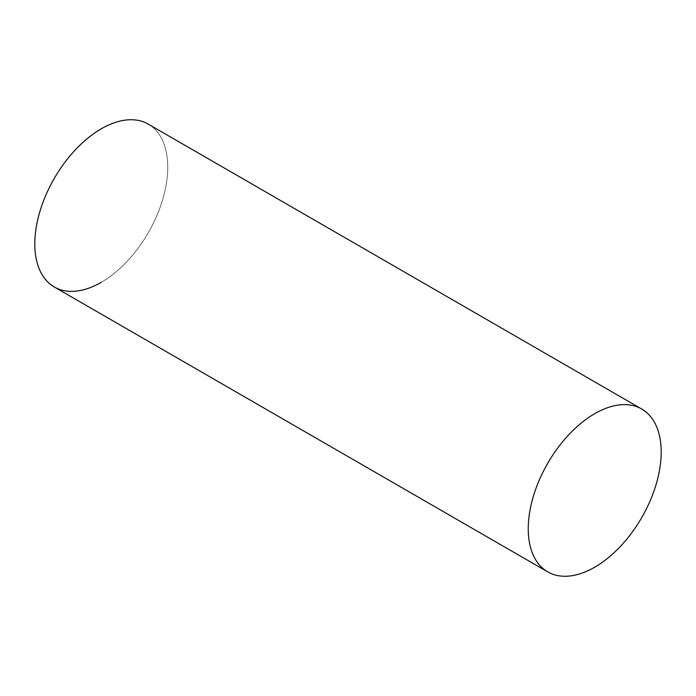 <?xml version="1.0" encoding="UTF-8"?>
<svg xmlns="http://www.w3.org/2000/svg" width="696" height="696" viewBox="0 0 696 696"><rect width="100%" height="100%" fill="white"/><g stroke="black" fill="none" stroke-linecap="round" stroke-linejoin="round"><path stroke-width="0.52" stroke-dasharray="3.48 2.61" d="M101.277 128.795A94.012 54.279 -60 0 1 167.753 167.179A94.012 54.279 -60 0 1 101.277 282.315M54.271 286.978A94.012 54.279 120 0 0 126.716 261.792A94.012 54.279 120 0 0 167.753 167.179A94.012 54.279 120 0 0 148.283 124.14"/><path stroke-width="1.04" d="M101.277 282.315A94.012 54.279 -60 0 1 34.8 243.939A94.012 54.279 -60 0 1 101.277 128.795M641.729 409.022L148.283 124.14A94.012 54.279 120 0 0 75.838 149.327A94.012 54.279 120 0 0 34.8 243.939A94.012 54.279 120 0 0 54.271 286.978L547.717 571.86A94.012 54.279 120 0 0 620.162 546.673A94.012 54.279 120 0 0 661.2 452.061A94.012 54.279 120 0 0 641.729 409.022A94.012 54.279 120 0 0 569.284 434.208A94.012 54.279 120 0 0 528.247 528.821A94.012 54.279 120 0 0 547.717 571.86"/></g></svg>
